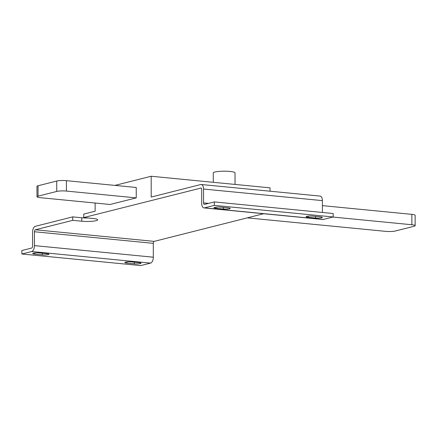 <?xml version="1.0" encoding="UTF-8"?>
<svg xmlns="http://www.w3.org/2000/svg" width="437" height="437" viewBox="0 0 437 437"><rect width="100%" height="100%" fill="white"/><g stroke="black" fill="none" stroke-linecap="round" stroke-linejoin="round"><path stroke-width="0.66" d="M213.278 182.305L213.261 172.926A10.881 1.715 -0.1 0 1 218.877 171.413A10.881 1.715 -0.1 0 1 229.933 171.441A10.881 1.715 -0.1 0 1 235.024 172.888L235.04 184.43M263.675 213.72L154.228 241.371L35.364 229.78L72.739 220.341L81.801 221.226A10.357 1.633 179.9 0 0 92.322 221.253A10.357 1.633 179.9 0 0 97.664 219.811A10.357 1.633 179.9 0 0 92.824 218.44L83.762 217.555L83.757 214.086L95.151 211.208L95.135 203.03M83.762 217.555L201.069 188.041M114.942 185.403L151.169 176.253L151.207 197.049L200.72 184.54A5.266 2.769 -84.4 0 1 201.244 184.501A5.266 2.769 -84.4 0 1 203.533 189.035L322.397 200.621L322.419 212.458M56.723 181.038A7.019 1.109 -0.1 0 1 66.402 180.672L136.235 187.478L136.251 197.879L110.097 204.489L40.264 197.677A7.019 1.109 179.9 0 1 36.981 196.748L36.959 186.348A7.019 1.109 -0.1 0 1 38.041 185.758L38.057 196.153L56.739 191.433L56.723 181.038L38.041 185.758M151.169 176.253L270.033 187.839L270.039 191.209M35.364 229.78A1.753 0.923 -84.4 0 0 34.436 231.747L34.457 245.616A5.266 2.769 -84.4 0 1 31.666 251.521L21.855 254.001L21.85 250.532L31.661 248.052A1.753 0.923 -84.4 0 0 32.589 246.086L32.567 232.222A5.266 2.769 -84.4 0 1 35.359 226.311L72.728 216.872L81.795 217.757A10.357 1.633 -0.1 0 0 88.225 217.992M208.509 203.38L203.555 202.899L203.533 189.035M203.981 207.903L322.845 219.494A5.266 2.769 95.6 0 0 323.364 219.45L333.174 216.97L214.31 205.385L204.5 207.859A5.266 2.769 -84.4 0 1 203.981 207.903A5.266 2.769 -84.4 0 1 201.686 203.369L201.665 189.505A1.753 0.923 -84.4 0 0 200.9 187.992A1.753 0.923 -84.4 0 0 200.725 188.008M34.457 245.616L153.321 257.202L153.3 243.338A1.753 0.923 95.6 0 1 154.228 241.371M72.739 220.341L72.728 216.872M201.244 184.501L320.103 196.087A5.266 2.769 95.6 0 1 322.397 200.621M153.321 257.202A5.266 2.769 95.6 0 1 150.53 263.112L140.719 265.587L21.855 254.001M46.885 253.657L39.456 252.936A4.386 0.694 179.9 0 0 34.998 252.925A4.386 0.694 179.9 0 0 32.731 253.531A4.386 0.694 179.9 0 0 34.785 254.115L42.214 254.837A4.386 0.694 179.9 0 0 46.672 254.853A4.386 0.694 179.9 0 0 48.933 254.241A4.386 0.694 179.9 0 0 46.885 253.657M139.004 262.642L131.575 261.916A4.386 0.694 179.9 0 0 127.118 261.905A4.386 0.694 179.9 0 0 124.851 262.511A4.386 0.694 179.9 0 0 126.905 263.096L134.334 263.822A4.386 0.694 179.9 0 0 138.791 263.833A4.386 0.694 179.9 0 0 141.053 263.221A4.386 0.694 179.9 0 0 139.004 262.642M203.555 202.899A1.753 0.923 -84.4 0 0 204.319 204.407A1.753 0.923 -84.4 0 0 204.494 204.396L214.305 201.916L214.31 205.385M333.174 216.97L333.169 213.507L214.305 201.916M320.245 216.856L312.816 216.135A4.386 0.694 179.9 0 0 308.358 216.118A4.386 0.694 179.9 0 0 306.091 216.73A4.386 0.694 179.9 0 0 308.145 217.315L315.574 218.036A4.386 0.694 179.9 0 0 320.031 218.047A4.386 0.694 179.9 0 0 322.298 217.44A4.386 0.694 179.9 0 0 320.245 216.856M228.125 207.875L220.696 207.149A4.386 0.694 179.9 0 0 216.239 207.138A4.386 0.694 179.9 0 0 213.977 207.75A4.386 0.694 179.9 0 0 216.025 208.329L223.454 209.055A4.386 0.694 179.9 0 0 227.912 209.066A4.386 0.694 179.9 0 0 230.179 208.46A4.386 0.694 179.9 0 0 228.125 207.875M247.282 217.861L385.707 231.359A7.019 1.109 179.9 0 0 395.387 230.993L414.074 226.273A7.019 1.109 179.9 0 0 415.15 225.683A7.019 1.109 179.9 0 0 411.867 224.749L411.851 214.354A7.019 1.109 -0.1 0 1 415.134 215.283L415.15 225.683M332.868 217.047L411.867 224.749M322.402 205.63L411.851 214.354M66.402 180.672L66.424 191.073L136.251 197.879M66.424 191.073A7.019 1.109 179.9 0 0 56.739 191.433M38.057 196.153A7.019 1.109 179.9 0 0 36.981 196.748M34.436 231.747L153.3 243.338M31.666 251.521L150.53 263.112M323.364 219.45L204.5 207.859M81.801 221.226L81.795 217.757M223.454 207.422L223.454 209.055M216.025 207.16L216.025 208.329M315.574 216.402L315.574 218.036M308.145 216.14L308.145 217.315M134.328 262.184L134.334 263.822M126.899 261.927L126.905 263.096M42.209 253.203L42.214 254.837M34.78 252.941L34.785 254.115"/></g></svg>
